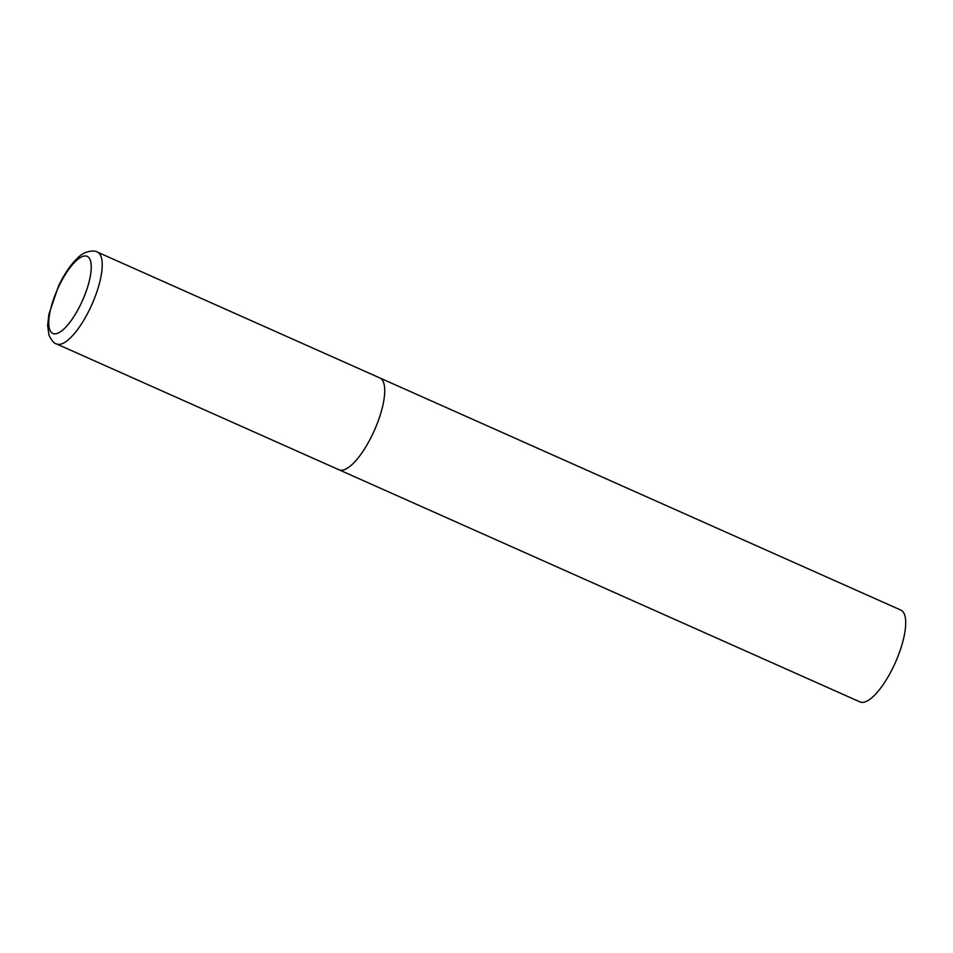 <?xml version="1.0" encoding="UTF-8"?>
<svg xmlns="http://www.w3.org/2000/svg" width="953" height="953" viewBox="0 0 953 953"><rect width="100%" height="100%" fill="white"/><g stroke="black" fill="none" stroke-linecap="round" stroke-linejoin="round"><path stroke-width="1.43" d="M338.982 469.781L859.963 701.908A50.247 16.32 114 0 0 894.545 664.348A50.247 16.32 114 0 0 901.919 610.718A50.247 16.32 114 0 0 900.871 610.099L97.397 252.104A50.247 16.32 -66 0 1 90.285 308.033A50.247 16.32 -66 0 1 56.489 343.914L338.982 469.781A50.247 16.32 -66 0 0 372.778 433.901A50.247 16.32 -66 0 0 379.89 377.972A50.247 16.32 114 0 1 380.938 378.591A50.247 16.32 114 0 1 373.564 432.209A50.247 16.32 114 0 1 338.982 469.781A50.247 16.32 114 0 1 337.934 469.162M58.788 286.496A42.206 13.699 -66 0 0 51.938 332.954A42.206 13.699 -66 0 0 81.208 303.34A42.206 13.699 -66 0 0 88.057 256.881A42.206 13.699 -66 0 0 58.788 286.496M56.489 343.914C54.202 343.604 51.688 340.674 48.96 335.099L47.65 325.497L48.889 314.323L58.478 286.138C64.292 273.964 70.725 264.541 77.789 257.846C85.341 249.96 95.538 250.329 97.397 252.104"/></g></svg>
